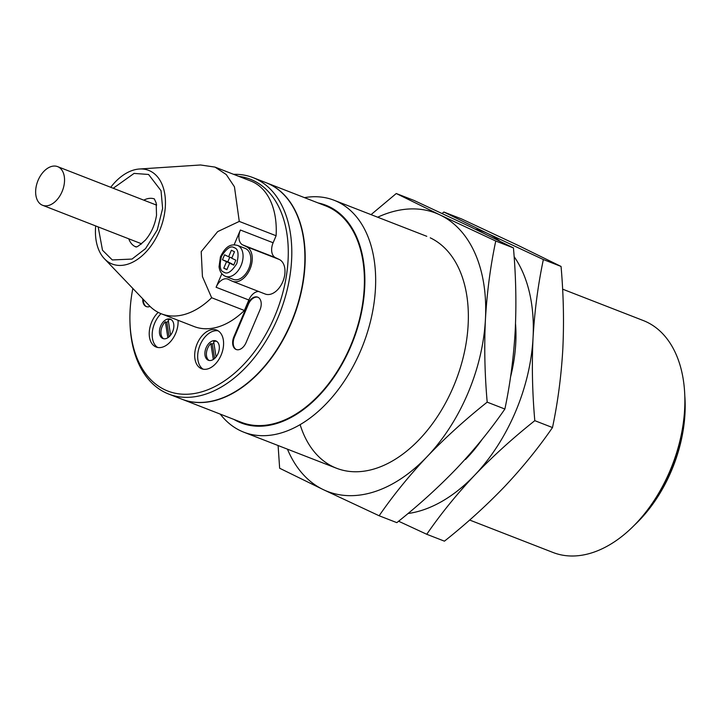 <?xml version="1.0" encoding="UTF-8"?>
<svg xmlns="http://www.w3.org/2000/svg" width="721" height="721" viewBox="0 0 721 721"><rect width="100%" height="100%" fill="white"/><g stroke="black" fill="none" stroke-linecap="round" stroke-linejoin="round"><path stroke-width="1.08" d="M377.678 217.21A149.328 95.325 111.3 0 1 439.981 214.921A149.328 95.325 111.3 0 1 485.44 319.241A149.328 95.325 111.3 0 1 427.129 456.609A149.328 95.325 111.3 0 1 323.359 489.658A149.328 95.325 111.3 0 1 287.445 449.156M300.134 424.669A124.445 79.436 -68.7 0 0 417.847 440.982A124.445 79.436 -68.7 0 0 468.271 311.364A124.445 79.436 -68.7 0 0 430.257 237.822M278.099 445.524L279.649 468.244L323.359 489.658L379.138 515.758C393.098 495.48 409.095 475.761 427.129 456.609C445.434 437.557 465.451 419.406 487.189 402.147C484.719 374.019 484.133 346.386 485.44 319.241C487.008 292.203 490.451 266.13 495.751 241.03L439.981 214.921L396.262 193.516L371.054 214.633M495.751 241.03L513.442 247.907L469.732 226.502L413.962 200.402L396.262 193.516M379.138 515.758L396.829 522.644C418.568 505.385 438.584 487.234 456.889 468.181C474.923 449.03 490.92 429.31 504.88 409.032L487.189 402.147M513.442 247.907C515.921 276.035 516.497 303.676 515.2 330.813C513.622 357.859 510.18 383.923 504.88 409.032M514.118 256.622A149.328 95.325 111.3 0 1 533.053 337.761A149.328 95.325 111.3 0 1 474.742 475.13A149.328 95.325 111.3 0 1 407.987 513.523M475.112 229.08A149.328 95.325 111.3 0 1 487.585 233.451A149.328 95.325 111.3 0 1 499.698 241.048M465.46 459.502A124.445 79.436 -68.7 0 0 482.205 439.287M510.531 377.056A124.445 79.436 -68.7 0 0 515.885 329.885A124.445 79.436 -68.7 0 0 515.524 323.621M398.596 521.22L426.751 534.279C440.711 514.001 456.708 494.282 474.742 475.13C493.047 456.078 513.064 437.926 534.802 420.667C532.323 392.539 531.747 364.907 533.053 337.761C534.622 310.724 538.064 284.651 543.364 259.551L487.585 233.451L443.875 212.037L442.108 213.461M543.364 259.551L561.055 266.437L517.345 245.023L461.566 218.923L443.875 212.037M426.751 534.279L444.442 541.165C466.181 523.906 486.197 505.754 504.502 486.702C522.536 467.55 538.533 447.831 552.493 427.553L534.802 420.667M561.055 266.437C563.534 294.556 564.11 322.197 562.804 349.343C561.235 376.38 557.793 402.453 552.493 427.553M279.27 259.47L246.537 246.735A18.665 11.915 111.3 0 1 250.196 268.636A18.665 11.915 111.3 0 1 232.486 281.298L265.22 294.033A18.665 11.915 -68.7 0 0 282.929 281.37A18.665 11.915 -68.7 0 0 279.27 259.47L275.44 257.64A12.446 7.94 111.3 0 1 273.124 242.761L276.098 235.749L239.273 221.419L234.451 186.811L226.286 174.572L215.02 167.101L200.546 164.983L139.36 169.011A50.245 32.075 111.3 0 1 162.306 223.104A50.245 32.075 111.3 0 1 110.818 263.426A50.245 32.075 111.3 0 1 104.446 258.767A50.245 32.075 111.3 0 1 95.686 225.943M211.65 297.746A78.814 50.308 111.3 0 1 161.378 313.815L194.111 326.541A78.814 50.308 -68.7 0 0 244.383 310.481L211.65 297.746L202.439 276.594L201.204 251.656L217.67 231.612L239.273 221.419M244.383 310.481L248.826 299.999A12.446 7.94 111.3 0 1 258.65 291.482M248.826 299.999L216.093 287.264L221.843 273.719M234.109 244.834L240.39 230.026L273.124 242.761M110.728 187.289A50.245 32.075 111.3 0 1 139.36 169.011M161.378 313.815A78.814 50.308 111.3 0 1 159.179 312.86A78.814 50.308 111.3 0 1 149.175 305.542L104.446 258.767M469.65 520.039L553.061 552.493A124.445 79.436 -68.7 0 0 634.363 525.212A124.445 79.436 -68.7 0 0 684.788 395.595A124.445 79.436 -68.7 0 0 646.773 322.053A124.445 79.436 -68.7 0 0 643.294 320.548L562.605 289.157M304.478 197.635A124.445 79.436 111.3 0 1 334.066 200.249A124.445 79.436 111.3 0 1 337.536 201.745A124.445 79.436 111.3 0 1 360.743 350.505A124.445 79.436 111.3 0 1 243.824 432.194A124.445 79.436 111.3 0 1 220.256 414.124M634.363 525.212L637.616 521.905A116.811 74.56 -68.7 0 0 684.95 400.236L684.788 395.595M318.186 202.971A116.811 74.56 111.3 0 1 350.866 346.269A116.811 74.56 111.3 0 1 233.965 419.451M182.143 399.29L241.364 422.326A116.144 74.137 -68.7 0 0 351.542 343.538A116.144 74.137 -68.7 0 0 328.821 207.251A116.144 74.137 -68.7 0 0 325.577 205.846L266.364 182.81A116.144 74.137 111.3 0 1 269.609 184.215A116.144 74.137 111.3 0 1 292.329 320.503A116.144 74.137 111.3 0 1 182.143 399.29A116.144 74.137 111.3 0 1 181.998 399.236M634.408 525.167A115.315 73.614 -68.7 0 0 684.788 395.658M168.75 394.081L181.845 399.182A116.144 74.137 -68.7 0 0 292.032 320.385A116.144 74.137 -68.7 0 0 269.303 184.098A116.144 74.137 -68.7 0 0 266.067 182.692L252.972 177.6A116.144 74.137 111.3 0 1 256.216 179.006A116.144 74.137 111.3 0 1 278.937 315.293A116.144 74.137 111.3 0 1 168.75 394.081A116.144 74.137 111.3 0 1 165.515 392.684A116.144 74.137 111.3 0 1 130.032 324.044L129.978 322.53A113.657 72.551 111.3 0 1 132.844 288.463M233.613 174.329A116.144 74.137 111.3 0 1 252.972 177.6M238.858 176.375A113.657 72.551 111.3 0 1 278.937 305.362A113.657 72.551 111.3 0 1 164.694 389.7A113.657 72.551 111.3 0 1 129.978 322.53M215.02 167.101L250.764 181.007A76.327 48.722 111.3 0 1 276.098 235.749M246.086 342.565A10.563 6.741 111.3 0 1 236.173 349.496A10.563 6.741 111.3 0 1 233.901 336.743L247.772 304.082A10.563 6.741 111.3 0 1 257.694 297.151A10.563 6.741 111.3 0 1 259.957 309.904L246.086 342.565M150.049 306.425A10.563 6.741 111.3 0 1 146.273 306.569A10.563 6.741 111.3 0 1 142.776 298.855M158.196 312.373A20.738 13.239 -68.7 0 0 149.265 332.138A20.738 13.239 -68.7 0 0 156.151 347.035A20.738 13.239 -68.7 0 0 171.219 340.79A20.738 13.239 -68.7 0 0 178.069 320.304M217.237 330.344A20.738 13.239 -68.7 0 0 216.661 330.092A20.738 13.239 -68.7 0 0 196.797 344.629A20.738 13.239 -68.7 0 0 201.619 368.755A20.738 13.239 -68.7 0 0 221.293 354.687A20.738 13.239 -68.7 0 0 217.237 330.344M246.537 246.735L242.716 244.906A12.446 7.94 111.3 0 1 240.39 230.026M232.486 281.298A18.665 11.915 111.3 0 1 231.964 281.073L228.133 279.243A12.446 7.94 111.3 0 0 227.791 279.099A12.446 7.94 111.3 0 0 216.093 287.264M218.093 330.813A20.738 13.239 -68.7 0 0 199.78 345.783A20.738 13.239 -68.7 0 0 203.16 369.188M161.026 313.671A20.738 13.239 -68.7 0 0 157.692 347.477M237.533 245.428L245.266 248.439A16.592 10.59 111.3 0 1 245.735 248.646A16.592 10.59 111.3 0 1 248.979 268.113A16.592 10.59 111.3 0 1 233.234 279.369L225.502 276.359C221.807 274.746 219.653 271.52 219.058 266.689L220.41 256.919C226.52 244.221 232.396 244.176 237.533 245.428A16.592 10.59 111.3 0 1 237.993 245.636A16.592 10.59 111.3 0 1 241.238 265.103A16.592 10.59 111.3 0 1 225.502 276.359M216.165 341.042A10.373 6.615 111.3 0 1 218.193 353.209A10.373 6.615 111.3 0 1 208.351 360.248A10.373 6.615 111.3 0 1 205.945 348.18A10.373 6.615 111.3 0 1 215.876 340.916A10.373 6.615 111.3 0 1 216.165 341.042M170.688 319.331A10.373 6.615 111.3 0 1 172.716 331.498A10.373 6.615 111.3 0 1 162.883 338.528A10.373 6.615 111.3 0 1 160.477 326.469A10.373 6.615 111.3 0 1 170.399 319.205A10.373 6.615 111.3 0 1 170.688 319.331M216.588 341.276A10.373 6.615 -68.7 0 0 213.677 341.628L216.066 356.904M213.876 342.872A10.373 6.615 -68.7 0 0 212.334 344.097L214.579 358.499M213.326 359.446L210.847 343.52L212.334 344.097M210.847 343.52A10.373 6.615 -68.7 0 0 209.126 360.464M171.12 319.565A10.373 6.615 -68.7 0 0 168.209 319.908L170.589 335.193M168.399 321.16A10.373 6.615 -68.7 0 0 166.857 322.377L169.102 336.779M167.858 337.734L165.37 321.8L166.857 322.377M165.37 321.8A10.373 6.615 -68.7 0 0 163.649 338.753M156.493 204.376A25.722 16.421 -68.7 0 0 155.691 204.782M140.649 243.437A25.722 16.421 -68.7 0 0 140.974 244.275M228.629 256.748L224.564 254.801L222.456 259.767L226.529 261.705L223.771 268.194L226.881 269.681L229.639 263.192L233.703 265.139L235.812 260.173L231.738 258.235L234.496 251.746L231.387 250.259L228.629 256.748L231.847 257.992M229.792 257.199L227.818 261.849L222.456 259.767M229.639 263.192L233.838 264.823M223.771 268.194L226.98 269.447M226.529 261.705L231.783 264.03M227.818 261.849L231.883 263.787M58.194 166.875A20.738 13.239 111.3 0 1 62.249 191.209A20.738 13.239 111.3 0 1 42.575 205.278A20.738 13.239 111.3 0 1 37.753 181.151A20.738 13.239 111.3 0 1 57.608 166.623A20.738 13.239 111.3 0 1 58.194 166.875M143.353 299.458A10.563 6.741 -68.7 0 0 146.579 306.677M257.983 297.277A10.563 6.741 -68.7 0 0 248.366 304.316L234.496 336.977A10.563 6.741 -68.7 0 0 236.47 349.604M275.44 257.64L242.716 244.906M98.182 226.917L102.508 250.25L112.296 259.948L132.006 259.073L145.552 248.61L157.241 230.008L162.622 208.396L161.035 190.704L148.58 174.473L134.079 173.41L113.224 188.262M135.737 246.861A25.722 16.421 111.3 0 1 128.753 238.804M143.785 200.15A25.722 16.421 111.3 0 1 154.384 198.933M234.316 247.763C238.236 248.79 239.057 254.08 236.794 263.625C231.558 271.754 227.277 274.602 223.952 272.178C220.04 271.141 219.211 265.86 221.473 256.315C226.709 248.186 230.99 245.338 234.316 247.763M233.901 336.743L234.496 336.977M247.772 304.082L248.366 304.316M426.787 236.317L334.066 200.249M336.554 468.262L243.824 432.194M135.611 246.87C136.729 245.32 133.421 250.953 145.444 240.048C151.266 233.171 154.961 224.898 156.529 215.237L156.169 202.889L154.294 198.843M156.619 205.143L57.608 166.623M141.577 243.797L42.575 205.278"/></g></svg>
